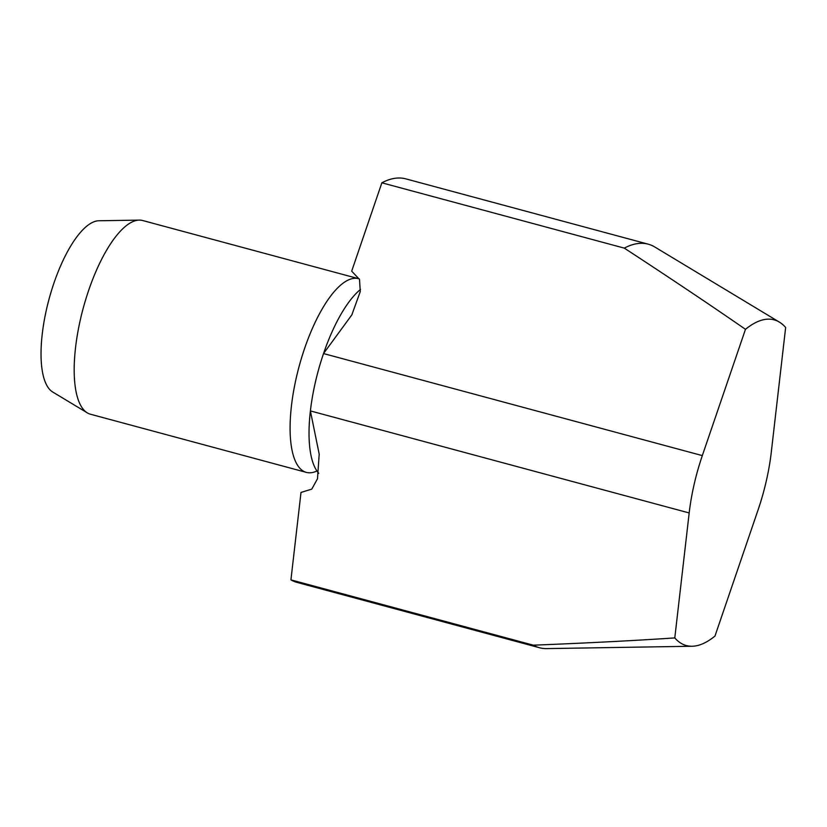 <?xml version="1.0" encoding="UTF-8"?>
<svg xmlns="http://www.w3.org/2000/svg" width="827" height="827" viewBox="0 0 827 827"><rect width="100%" height="100%" fill="white"/><g stroke="black" fill="none" stroke-linecap="round" stroke-linejoin="round"><path stroke-width="1.24" d="M359.332 278.916A100.305 34.61 105.1 0 0 358.587 278.689A100.305 34.61 105.1 0 0 296.417 377.205A100.305 34.61 105.1 0 0 291.455 405.809A100.305 34.61 105.1 0 0 306.403 472.403A100.305 34.61 105.1 0 0 316.937 470.976M358.587 278.689L142.678 220.52A100.305 34.61 105.1 0 0 139.256 220.106L98.847 220.757A89.109 30.744 105.1 0 0 46.663 308.647A89.109 30.744 105.1 0 0 52.711 392.008L87.321 412.869A100.305 34.61 105.1 0 0 90.494 414.234L306.403 472.403M139.256 220.106A100.305 34.61 105.1 0 0 80.508 319.036A100.305 34.61 105.1 0 0 75.546 347.64A100.305 34.61 105.1 0 0 87.321 412.869M674.791 637.917A168.656 58.19 105.1 0 0 692.096 646.249A168.656 58.19 105.1 0 0 714.973 636.066L758.121 509.783A100.305 34.61 105.1 0 0 766.288 481.025A100.305 34.61 105.1 0 0 771.26 452.431L785.65 327.471A168.656 58.19 105.1 0 0 779.416 322.127A168.656 58.19 105.1 0 0 745.468 329.322L702.319 455.605A100.305 34.61 105.1 0 0 694.142 484.364A100.305 34.61 105.1 0 0 689.18 512.957L674.791 637.917C634.66 640.605 587.521 643.024 533.353 645.184L290.928 579.872L301.007 492.437L311.789 489.108L317.496 478.771L319.191 454.137L310.394 410.916A100.305 34.61 105.1 0 0 318.757 473.292M360.489 289.44A100.305 34.61 105.1 0 0 323.533 353.563A100.305 34.61 105.1 0 0 315.356 382.312A100.305 34.61 105.1 0 0 310.394 410.916L689.18 512.957M779.416 322.127L654.353 246.735A208.973 72.094 105.1 0 0 648.213 244.172A208.973 72.094 105.1 0 0 624.292 248.121C670.976 278.616 711.365 305.69 745.468 329.322M702.319 455.605L323.533 353.563L351.837 314.87L360.272 291.549L359.507 279.443L351.682 271.163L381.867 182.808L624.292 248.121M533.353 645.184A208.973 72.094 105.1 0 0 539.493 647.737A208.973 72.094 105.1 0 0 546.616 648.606L692.096 646.249M648.213 244.172L405.788 178.859A208.973 72.094 105.1 0 0 381.867 182.808M290.928 579.872A208.973 72.094 105.1 0 0 297.069 582.425L539.493 647.737M352.137 314.322L351.837 314.87M319.232 454.664L319.191 454.137"/></g></svg>
